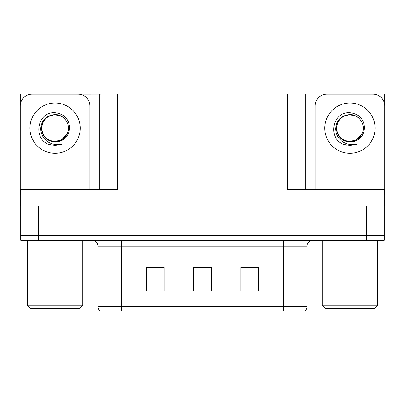 <?xml version="1.0" encoding="UTF-8"?>
<svg xmlns="http://www.w3.org/2000/svg" width="405" height="405" viewBox="0 0 405 405"><rect width="100%" height="100%" fill="white"/><g stroke="black" fill="none" stroke-linecap="round" stroke-linejoin="round"><path stroke-width="0.61" d="M73.938 94.178L287.52 93.94L287.52 189.52L384.279 189.52L384.279 206.039L20.721 206.039L20.721 235.538L38.424 235.538L20.721 235.538L20.721 240.261L38.424 240.261L38.424 235.538L366.576 235.538L38.424 235.538L38.424 206.039M20.721 200.141L20.25 200.141L20.25 206.039L20.721 206.039L20.721 189.52L117.48 189.52L117.48 93.94M36.182 94.178L20.721 93.94L20.721 102.673M38.424 240.261L384.279 240.261L384.279 235.538L366.576 235.538L384.279 235.538L384.279 206.039L384.75 206.039L384.75 200.141L384.279 200.141M368.818 94.178L384.279 93.94L384.279 102.673M99.782 93.94L99.782 189.52M287.52 93.94L305.218 93.94L305.218 189.52M305.218 93.94L331.062 94.178M368.818 93.94L331.062 93.94M36.182 93.94L73.938 93.94M304.363 311.06L283.449 311.06L283.449 306.337L307.046 306.337L307.046 246.159A5.898 5.898 0 0 1 312.949 240.261M272.712 311.06L100.313 311.06A5.898 5.898 0 0 1 97.954 306.337L97.954 246.159C97.605 242.575 95.636 240.61 92.051 240.261M258.552 290.942L258.552 267.341L240.848 267.341L240.848 290.942L258.552 290.942M164.152 290.942L164.152 267.341L146.448 267.341L146.448 290.942L164.152 290.942M211.349 290.942L211.349 267.341L193.651 267.341L193.651 290.942L211.349 290.942M283.449 311.06L302.327 311.06M97.954 306.337L121.551 306.337L121.551 311.06L113.694 311.06M149.045 267.462L157.894 267.462M247.106 267.462L255.955 267.462M198.075 267.462L206.925 267.462M55.06 141.492C60.755 141.274 64.846 138.566 67.336 133.367C71.29 124.988 64.263 114.362 55.06 114.559C46.145 115.374 41.356 120.25 40.687 129.185C41.68 137.796 46.469 142.874 55.06 144.428L61.601 144.271L55.06 145.552L48.559 144.291C32.42 138.307 37.554 111.324 55.06 112.711C63.889 113.795 68.764 118.751 69.68 127.575C68.885 136.536 64.01 141.391 55.06 142.14C46.848 141.198 42.333 136.627 41.512 128.415C42.292 120.143 46.808 115.612 55.06 114.817C46.96 115.617 42.515 120.062 41.725 128.162C42.515 136.262 46.96 140.707 55.06 141.492L61.727 139.71L67.336 133.367A13.335 13.335 0 0 0 60.097 115.815L55.06 114.828M20.721 194.248A11.801 11.801 0 0 0 20.25 194.238L20.25 105.973A11.801 11.801 0 0 1 32.051 94.178L78.069 94.178A11.801 11.801 0 0 1 89.87 105.973L89.87 189.52M48.62 144.317L51.683 145.218L48.62 144.317M55.06 145.552L61.601 144.271L55.06 145.552M349.94 141.492C355.636 141.274 359.726 138.566 362.217 133.367C366.171 124.988 359.139 114.362 349.94 114.559C341.025 115.374 336.236 120.25 335.568 129.185C336.56 137.796 341.349 142.874 349.94 144.428L356.481 144.271L349.94 145.552L343.44 144.291C327.301 138.307 332.434 111.324 349.94 112.711C358.769 113.795 363.644 118.751 364.561 127.575C363.766 136.536 358.891 141.391 349.94 142.14C341.729 141.198 337.213 136.627 336.393 128.415C337.173 120.143 341.688 115.612 349.94 114.817C341.84 115.617 337.395 120.062 336.606 128.162C337.395 136.262 341.84 140.707 349.94 141.492L356.608 139.71L362.217 133.367A13.335 13.335 0 0 0 354.977 115.815L349.94 114.828M315.13 189.52L315.13 105.973A11.801 11.801 0 0 1 326.931 94.178L372.949 94.178A11.801 11.801 0 0 1 384.75 105.973L384.75 194.238A11.801 11.801 0 0 0 384.279 194.248M343.501 144.317L346.564 145.218M349.94 145.552L355.96 144.474M30.871 308.701L27.332 305.157L82.792 305.157L79.248 308.701L30.871 308.701M325.752 308.701L322.208 305.157L377.668 305.157L374.129 308.701L325.752 308.701M366.576 206.039L366.576 240.261M283.449 240.261L283.449 246.159L97.954 246.159M307.046 246.159L283.449 246.159L283.449 306.337L121.551 306.337L121.551 240.261M211.349 290.122L193.651 290.122M164.152 290.122L146.448 290.122M258.552 290.122L240.848 290.122M55.06 103.027A25.135 25.135 0 0 1 80.195 128.162A25.135 25.135 0 0 1 55.06 153.292A25.135 25.135 0 0 1 29.924 128.162A25.135 25.135 0 0 1 55.06 103.027M67.336 133.367A13.335 13.335 0 0 0 60.097 115.815M349.94 103.027A25.135 25.135 0 0 1 375.076 128.162A25.135 25.135 0 0 1 349.94 153.292A25.135 25.135 0 0 1 324.805 128.162A25.135 25.135 0 0 1 349.94 103.027M362.217 133.367A13.335 13.335 0 0 0 354.977 115.815M304.687 311.06C306.215 309.855 307 308.281 307.046 306.337M82.792 240.261L82.792 305.157M27.332 240.261L27.332 305.157M377.668 240.261L377.668 305.157M322.208 240.261L322.208 305.157"/></g></svg>
